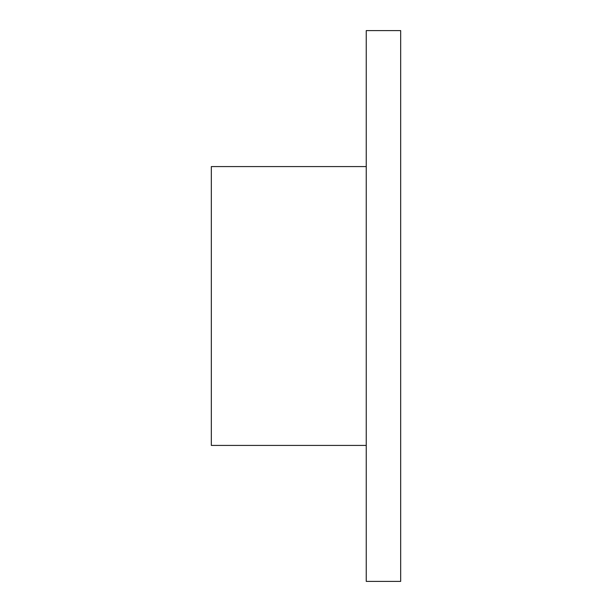 <?xml version="1.0" encoding="UTF-8"?>
<svg xmlns="http://www.w3.org/2000/svg" width="612" height="612" viewBox="0 0 612 612"><rect width="100%" height="100%" fill="white"/><g stroke="black" fill="none" stroke-linecap="round" stroke-linejoin="round"><path stroke-width="0.92" d="M400.669 306L400.669 581.4L366.244 581.4L366.244 30.6L400.669 30.6L400.669 306M366.244 166.579L211.331 166.579L211.331 445.421L366.244 445.421"/></g></svg>
